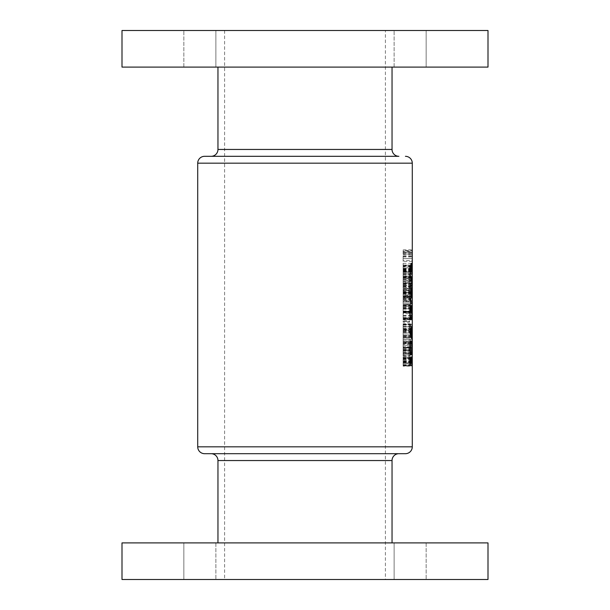 <?xml version="1.0" encoding="UTF-8"?>
<svg xmlns="http://www.w3.org/2000/svg" width="610" height="610" viewBox="0 0 610 610"><rect width="100%" height="100%" fill="white"/><g stroke="black" fill="none" stroke-linecap="round" stroke-linejoin="round"><path stroke-width="0.46" stroke-dasharray="3.05 2.29" d="M183.846 67.1L183.846 30.5L215.871 30.5L183.846 30.5L215.871 30.5L183.846 30.5L183.846 67.1L215.871 67.1L215.871 30.5L215.871 67.1L183.846 67.1M394.129 67.1L394.129 30.5L426.154 30.5L394.129 30.5L426.154 30.5L394.129 30.5L394.129 67.1L426.154 67.1L426.154 30.5L426.154 67.1L394.129 67.1M211.098 156.312L204.579 156.312M217.961 67.1L392.039 67.1L217.961 67.1M122 67.1L488 67.1M122 30.5L488 30.5M426.154 542.9L426.154 579.5L394.129 579.5L426.154 579.5L394.129 579.5L426.154 579.5L426.154 542.9L394.129 542.9L394.129 579.5L394.129 542.9L426.154 542.9M215.871 542.9L215.871 579.5L183.846 579.5L215.871 579.5L183.846 579.5L215.871 579.5L215.871 542.9L183.846 542.9L183.846 579.5L183.846 542.9L215.871 542.9M398.902 453.688L211.098 453.688M392.039 542.9L217.961 542.9L392.039 542.9M385.406 30.5L224.594 30.5L385.406 30.5L385.406 579.5L224.594 579.5L385.406 579.5M224.594 30.5L224.594 579.5M412.162 261.347L412.162 255.91L412.162 261.347L403.134 261.347L403.134 258.671L411.872 258.671M409.379 366.145L409.379 365.421L410.583 364.658L409.379 361.76L410.583 358.703L409.379 357.94L409.379 357.216L410.965 358.284L409.714 361.684L410.965 365.093L409.379 366.145L403.134 366.145L403.134 365.093L410.965 365.093M412.276 283.414L412.047 288.339L412.086 283.109L412.207 286.57L412.276 283.414L403.134 283.414L412.268 283.414M412.162 300.76L412.162 295.324L412.162 300.76L403.134 300.76L403.134 298.084L411.872 298.084M410.995 347.464L410.599 348.493L410.469 347.464L409.379 347.464L409.379 346.747L410.469 346.747L410.469 345.717L410.995 347.464L403.134 347.464L410.599 347.464M410.149 342.027L409.981 338.946L410.149 342.027L403.134 342.027L409.981 342.027M410.621 326.777L410.034 329.812L409.356 326.777L410.034 323.757L410.621 326.777L403.134 326.777L403.134 324.558L410.446 324.558M410.621 318.572L410.5 317.901L410.621 318.572L403.134 318.572L409.668 318.572L409.516 319.236L409.516 317.901L409.668 318.572M412.276 365.939L412.268 362.233L411.872 365.222L412.276 361.013L412.276 365.939L403.134 365.939L412.276 365.939M412.223 353.114L412.23 349.515L411.895 354.135L411.895 348.699L412.223 353.83L412.223 353.114L403.134 353.114L403.134 353.83L412.223 353.83M412.162 341.821L412.162 336.377L412.162 341.821L403.134 341.821L403.134 339.145L411.872 339.145M412.162 329.499L412.162 324.062L412.162 329.499L403.134 329.499L403.134 326.823L411.872 326.823M411.895 311.336L411.895 305.175L412.276 311.336L403.134 311.336L412.276 311.336M410.965 308.767L410.965 312.053L410.255 312.877L409.973 309.178L409.524 311.214L409.851 313.692L409.333 311.252L409.966 308.462L410.461 311.923L410.827 311.489L410.965 308.767L403.134 308.767L410.827 308.767M410.995 297.108L409.806 301.477L409.379 296.963L409.981 296.041L409.981 296.963L410.995 297.108L403.134 297.108L410.995 296.963M410.255 289.163C409.79 289.414 409.478 288.522 409.333 286.486L410.255 283.726L410.995 286.486C410.926 288.522 410.675 289.414 410.255 289.163L403.134 289.163L403.134 286.486L409.333 286.486M410.255 276.848C409.79 277.092 409.478 276.2 409.333 274.172L410.255 271.404L410.995 274.172C410.926 276.2 410.675 277.092 410.255 276.848L403.134 276.848L403.134 274.172L409.333 274.172M410.339 266.799L410.652 265.655L410.995 267.927L410.652 270.276L410.339 269.109L409.897 270.688L409.333 267.981L409.912 265.251L410.339 266.799L403.134 266.799L403.134 265.251L409.912 265.251M410.545 281.98L410.583 278.389L409.379 283.002L409.379 277.565L409.577 281.294L410.599 277.664L410.995 280.089L410.545 282.697L410.545 281.98L403.134 281.98L403.134 282.697L410.545 282.697M410.545 294.294L410.583 290.703L409.379 295.324L409.379 289.88L409.577 293.608L410.599 289.986L410.995 292.404L410.545 295.011L410.545 294.294L403.134 294.294L403.134 295.011L410.545 295.011M410.965 305.938L410.827 305.175L409.379 305.175L409.379 304.459L410.965 304.459L410.965 305.938L403.134 305.938L403.134 304.459L410.965 304.459M411.895 319.548L412.154 312.976L412.276 319.548L403.134 319.548L412.276 319.548M412.162 335.66L412.162 330.223L412.162 335.66L403.134 335.66L403.134 332.984L411.872 332.984M412.162 347.982L412.162 342.538L412.162 347.982L403.134 347.982L403.134 345.298L411.872 345.298M412.276 358.596L411.895 357.117L412.276 358.596L403.134 358.596L403.134 357.117L412.276 357.117M409.668 321.546L409.516 322.217L409.516 320.883L409.668 321.546L403.134 321.546L403.134 320.883L409.516 320.883M409.379 337.612L409.379 336.895L410.675 336.895L409.379 331.451L410.965 331.451L410.965 332.168L409.775 332.168L410.965 337.612L403.134 337.612L410.965 337.612M409.668 343.72L409.516 343.049L409.668 343.72L403.134 343.72L403.134 343.049L409.516 343.049M410.599 349.827L410.034 355.988L409.379 349.827L410.599 349.827L403.134 349.827L409.379 349.827M412.276 290.909L412.063 294.195L412.063 289.27L412.185 292.472L412.276 290.352L412.276 290.909L403.134 290.909L403.134 290.352L412.276 290.352M412.276 278.488L412.23 273.562L412.276 278.488L403.134 278.488L411.59 278.518M412.276 251.495L412.063 254.774L412.063 249.848L412.185 253.058L412.276 250.939L412.276 251.495L403.134 251.495L403.134 250.939L412.276 250.939M411.895 271.923L411.895 265.762L412.276 271.923L403.134 271.923L412.276 271.923M122 542.9L488 542.9M122 579.5L488 579.5M204.579 453.688L405.421 453.688M403.134 357.887L403.134 365.054L409.905 365.054L403.134 365.054L403.134 357.887L410.568 357.887M403.134 359.412L410.034 359.412M403.134 356.865L411.491 356.865M403.134 361.364L411.75 361.364M403.134 362.126L403.134 359.595L403.134 362.126L409.905 362.126M411.75 363.346L403.134 363.346L410.926 363.346L403.134 363.346L403.134 358.566L403.134 363.346L409.905 363.346M403.134 359.595L410.012 359.595M403.134 360.571L410.858 360.571M403.134 358.566L411.071 358.566M403.134 362.043L411.75 362.043M403.134 265.251L403.134 270.688L403.134 265.655L410.652 265.655M403.134 265.655L403.134 266.799M403.134 265.853L409.539 265.853M410.865 267.973L410.652 266.379L410.652 269.559L410.865 267.973L403.134 267.973L403.134 265.968L403.134 269.971L403.134 266.379L403.134 267.973L409.333 267.981M403.134 270.688L409.897 270.688M403.134 269.109L410.339 269.109M403.134 270.276L410.652 270.276M410.408 267.942L410.995 267.927M403.134 266.379L410.652 266.379M403.134 269.559L410.652 269.559M410.255 267.927L409.905 265.968L409.524 267.973L409.889 269.971L410.255 267.927L403.134 267.927M403.134 265.968L409.905 265.968M403.134 267.973L409.524 267.973M403.134 269.971L409.889 269.971M410.995 274.172L403.134 274.172L403.134 276.124L403.134 271.404L403.134 276.848M403.134 271.404L410.255 271.404M410.255 276.124L410.865 274.142L410.255 272.121L409.524 274.142L410.255 276.124L403.134 276.124M409.524 274.142L410.865 274.142M403.134 272.121L410.255 272.121M403.134 272.426L409.836 272.426M403.134 282.697L403.134 280.089L410.865 280.12M410.995 280.089L403.134 280.089L403.134 277.664L403.134 281.294L403.134 277.565L403.134 281.98M403.134 277.664L410.599 277.664M403.134 281.294L409.577 281.294M403.134 283.002L409.379 283.002M403.134 279.898L410.111 279.898M403.134 278.389L410.583 278.389M410.995 286.486L403.134 286.486L403.134 288.446L403.134 283.726L403.134 289.163M403.134 283.726L410.255 283.726M410.255 288.446L410.865 286.464L410.255 284.443L409.524 286.464L410.255 288.446L403.134 288.446M409.524 286.464L410.865 286.464M403.134 284.443L410.255 284.443M403.134 284.748L409.836 284.748M403.134 295.011L403.134 289.88L403.134 295.324L403.134 290.703L403.134 292.442L410.865 292.442M403.134 290.352L403.134 294.294M403.134 292.404L410.995 292.404M403.134 291.793L412.146 291.793L412.055 289.986L403.134 289.986L403.134 293.471L403.134 289.986L410.599 289.986M403.134 293.608L409.577 293.608M412.162 295.324L403.134 295.324L403.134 298.084L403.134 295.324L409.379 295.324M403.134 292.221L410.111 292.221M403.134 290.703L410.583 290.703M409.981 296.963L403.134 296.963L403.134 296.041L403.134 301.477L409.806 301.477M403.134 301.477L403.134 297.108M409.806 296.041L403.134 296.041L403.134 298.061L403.134 296.041L409.981 296.041M409.379 296.963L409.806 296.963M409.806 297.68L403.134 297.68L403.134 300.067L403.134 297.68L409.379 297.68M409.981 297.68L409.981 300.067L410.652 297.68L403.134 297.68L410.652 297.68M403.134 300.067L409.981 300.067M409.379 304.459L403.134 304.459L403.134 306.411L410.827 306.411M403.134 306.411L403.134 305.938M410.827 305.175L403.134 305.175L403.134 311.336L403.134 305.175L409.379 305.175M403.134 312.053L403.134 308.462L403.134 313.692L403.134 309.178L403.134 312.877L403.134 312.053L410.965 312.053M403.134 311.489L410.827 311.489M403.134 311.923L410.461 311.923M403.134 310.978L410.492 310.978M403.134 308.462L409.966 308.462M403.134 311.252L409.333 311.252M412.268 318.824L403.134 318.824L412.268 318.824L412.154 313.692L403.134 313.692L403.134 318.824L403.134 312.976L403.134 319.548L403.134 313.692L409.851 313.692M412.154 312.976L409.851 312.976M403.134 311.214L409.524 311.214M403.134 309.178L409.973 309.178M403.134 311.108L410.332 311.108M403.134 312.877L410.255 312.877M410.5 319.236L403.134 319.236L403.134 317.901L403.134 319.236L403.134 318.572L403.134 319.236L409.516 319.236M410.5 317.901L403.134 317.901L403.134 318.572L403.134 317.901L409.516 317.901M410.37 318.572L409.356 318.572M403.134 311.184L412.276 311.184M411.895 305.175L412.276 305.175M403.134 305.343L411.895 305.343M403.134 315.385L412.276 315.385M403.134 315.805L412.261 315.805M412.154 313.692L411.963 318.824M403.134 315.622L411.979 315.622M411.941 326.8L403.134 326.8L412.268 326.8L412.162 324.779L412.162 328.782L412.268 326.8L403.134 326.823L403.134 328.782L403.134 324.062L403.134 329.499M403.134 324.062L412.162 324.062M403.134 324.779L412.162 324.779M403.134 325.084L412.047 325.084M412.276 332.984L403.134 332.984L403.134 330.223L403.134 335.66M403.134 330.223L412.162 330.223M412.162 334.943L412.162 330.94L412.162 334.943L403.134 334.943L403.134 332.961L412.268 332.961M411.941 332.961L403.134 332.961L403.134 330.94L403.134 334.943M403.134 330.94L412.162 330.94M403.134 331.245L412.047 331.245M412.276 339.145L403.134 339.145L403.134 336.377L403.134 341.821M403.134 336.377L412.162 336.377M412.162 341.104L412.162 337.101L412.162 341.104L403.134 341.104L403.134 339.122L412.268 339.122M411.941 339.122L403.134 339.122L403.134 337.101L403.134 341.104M403.134 337.101L412.162 337.101M403.134 337.399L412.047 337.399M412.276 345.298L403.134 345.298L403.134 342.538L403.134 347.982L411.78 347.967M403.134 342.538L412.162 342.538M412.162 347.258L412.162 343.255L412.162 347.258L403.134 347.258L403.134 345.275L412.268 345.275M411.941 345.275L403.134 345.275L403.134 343.255L403.134 347.258M403.134 343.255L412.162 343.255M403.134 343.56L412.047 343.56M403.134 353.83L403.134 348.699L403.134 354.135L403.134 349.515L403.134 351.253L412.268 351.253M403.134 351.253L403.134 353.114M403.134 351.215L412.276 351.215M403.134 348.798L412.23 348.798M403.134 352.42L411.963 352.42M403.134 354.135L411.895 354.135M403.134 351.032L412.124 351.032M403.134 349.515L412.23 349.515M411.895 357.117L403.134 357.117L403.134 359.061L412.268 359.061M403.134 359.061L403.134 358.596M403.134 354.982L403.134 340.815L403.134 354.982L411.125 354.982M403.134 348.066L409.828 348.066M403.134 340.815L411.109 340.815M403.134 342.523L403.134 348.013L403.134 342.523L410.332 342.523M411.78 348.013L403.134 348.013L403.134 353.274L403.134 348.013L409.828 348.013M403.134 353.274L410.324 353.274M403.134 333.068L403.134 326.304L403.134 339.282L403.134 333.068L409.905 333.068M403.134 332.534L409.905 332.534M403.134 326.304L411.895 326.304M403.134 328.058L411.506 328.058M403.134 330.079L410.896 330.079M403.134 335.523L410.896 335.523M403.134 337.551L411.514 337.551M403.134 339.282L411.895 339.282M403.134 330.712L403.134 334.875L403.134 330.712L410.667 330.712M403.134 332.801L409.905 332.801M403.134 334.875L410.66 334.875M403.134 312.671L403.134 319.815L403.134 312.671L409.828 312.671M403.134 306.502L410.37 306.502M403.134 307.798L410.156 307.798M403.134 312.701L409.828 312.701M403.134 318.107L410.316 318.107M403.134 312.328L411.78 312.328M403.134 307.356L411.109 307.356M403.134 311.626L411.109 311.626L403.134 311.626M403.134 305.648L411.109 305.648M403.134 312.427L411.78 312.427M403.134 318.184L410.339 318.184M403.134 319.815L411.109 319.815M411.895 302.064L403.134 302.064L410.82 302.064L403.134 302.064L403.134 298.481L403.134 303.772L410.576 303.772L403.134 303.772L403.134 302.064L410.576 302.064M403.134 299.914L410.545 299.914M403.134 298.481L410.629 298.481M403.134 299.289L410.568 299.289M403.134 300.12L410.553 300.12M403.134 301.851L410.713 301.851M403.134 361.013L403.134 365.939L403.134 361.013L412.276 361.013M403.134 365.222L411.872 365.222M403.134 365.84L411.903 365.84M403.134 362.233L412.268 362.233M411.353 272.19L403.134 272.19L410.881 272.19L403.134 272.19L403.134 263.314L403.134 273.898L410.576 273.898L403.134 273.898L403.134 272.19L410.576 272.19M411.765 268.674L410.545 268.674M403.134 263.314L411.346 263.314M403.134 268.636L411.765 268.636M403.134 272.19L412.139 272.19M403.134 265.022L410.789 265.022M403.134 268.697L410.545 268.697M411.308 283.802L403.134 283.802L403.134 281.134L403.134 285.503L410.576 285.503L403.134 285.503L403.134 283.802L410.576 283.802M403.134 283.635L411.582 283.635M403.134 278.335L403.134 281.141L411.765 281.134L403.134 281.141L403.134 278.335L410.576 278.335M403.134 276.627L410.576 276.627L403.134 276.627M403.134 296.757L403.134 292.93L403.134 298.137L403.134 296.757L410.835 296.757M403.134 288.988L403.134 292.93L410.545 292.93L403.134 292.93L403.134 288.988L410.835 288.988M412.162 287.523L403.134 287.523L403.134 283.109L403.134 288.339L403.134 283.825L403.134 287.523L411.353 287.554M412.185 292.472L403.134 292.472L403.134 289.27L403.134 292.93L411.765 292.93L403.134 292.93L403.134 289.262L410.789 289.262M403.134 298.137L411.353 298.137M403.134 296.429L403.134 292.93L403.134 296.429L410.782 296.429M403.134 322.217L403.134 321.546L403.134 322.217L409.516 322.217M403.134 320.883L403.134 321.546L409.356 321.546M403.134 329.011L403.134 326.777L403.134 329.812L403.134 329.011L410.438 329.011M403.134 324.558L403.134 323.757L410.034 323.757M403.134 323.757L403.134 326.777L409.356 326.777M403.134 329.812L410.034 329.812M410.492 326.785L410.027 324.474L409.524 326.785L410.027 329.095L410.492 326.785L403.134 326.785L409.524 326.785M403.134 324.474L403.134 326.785L403.134 324.474L410.027 324.474M403.134 329.095L403.134 326.785L403.134 329.095L410.027 329.095M410.675 336.895L403.134 336.895L403.134 337.612L403.134 331.451L403.134 336.895L409.379 336.895M403.134 337.46L410.965 337.46M410.965 332.168L409.775 332.168M409.379 331.451L410.965 331.451M403.134 331.619L409.379 331.619M409.981 338.946L403.134 338.946L403.134 342.027L403.134 338.946L410.149 338.946M403.134 344.383L403.134 343.72L403.134 344.383L409.516 344.383M403.134 343.049L403.134 343.72L409.356 343.72M410.599 346.747L403.134 346.747L403.134 345.717L403.134 347.464L403.134 346.747L410.995 346.747M409.379 346.747L410.469 346.747M410.469 347.464L403.134 347.464L403.134 348.493L403.134 347.464L409.379 347.464M409.379 350.544L403.134 350.544L403.134 355.988L403.134 349.827L403.134 350.544L410.599 350.544M410.4 350.544L409.615 350.544M410.621 352.915L409.356 352.931M403.134 355.988L410.034 355.988M410.492 352.9L410.034 350.544L409.524 352.908L410.034 355.264L410.492 352.9L403.134 352.9M403.134 350.544L410.034 350.544M403.134 352.908L409.524 352.908M403.134 355.264L410.034 355.264M412.276 298.084L403.134 298.084L403.134 300.76M412.162 300.044L412.162 296.041L412.162 300.044L403.134 300.044L403.134 298.061L412.268 298.061M411.941 298.061L403.134 298.061L403.134 300.044M403.134 296.041L412.162 296.041M403.134 296.346L412.047 296.346M412.063 289.27L403.134 289.27L403.134 294.195L403.134 290.909M403.134 291.641L412.185 291.641M403.134 291.771L411.872 291.771M403.134 294.195L412.063 294.195M412.055 289.986L412.146 291.793M403.134 291.733L411.941 291.733M403.134 293.471L412.055 293.471M403.134 286.7L412.276 286.7M403.134 286.136L412.268 286.136M403.134 286.57L412.207 286.57M403.134 285.625L412.215 285.625M403.134 283.109L412.086 283.109M403.134 285.899L411.872 285.899M403.134 288.339L412.047 288.339M403.134 287.623L412.047 287.623M403.134 285.861L411.941 285.861M403.134 283.825L412.086 283.825M403.134 285.754L412.177 285.754M403.134 278.488L403.134 273.562L403.134 278.488L411.895 278.488M403.134 275.095L412.276 275.095M403.134 273.562L412.23 273.562M403.134 275.156L412.154 275.156M411.895 277.771L403.134 277.771L403.134 274.279L403.134 277.771L412.146 277.771M412.268 277.771L412.23 274.279L412.268 277.771L403.134 277.771L412.185 277.771M403.134 274.279L412.23 274.279M403.134 276.368L412.185 276.368M403.134 365.093L403.134 357.216L403.134 365.421L409.379 365.421M403.134 365.421L403.134 366.145M403.134 364.986L410.965 364.986M403.134 361.684L409.714 361.684M403.134 358.383L410.965 358.383M403.134 358.284L410.965 358.284M403.134 357.216L409.379 357.216M403.134 357.94L409.379 357.94M403.134 358.703L410.583 358.703M403.134 361.593L409.379 361.593M403.134 361.76L409.379 361.76M403.134 364.658L410.583 364.658M403.134 250.939L403.134 251.495M403.134 253.058L412.185 253.058M403.134 252.227L412.185 252.227M403.134 249.848L412.063 249.848M403.134 252.349L411.872 252.349M403.134 254.774L412.063 254.774M412.146 252.38L412.055 250.573L412.055 254.057L412.146 252.38L403.134 252.38L403.134 254.057L412.055 254.057M403.134 254.057L403.134 250.573L412.055 250.573M403.134 250.573L403.134 252.38M403.134 252.311L411.941 252.311M412.276 258.671L403.134 258.671L403.134 255.91L403.134 261.347M403.134 255.91L412.162 255.91M412.162 260.63L412.162 256.627L412.162 260.63L403.134 260.63L403.134 258.648L412.268 258.648M411.941 258.648L403.134 258.648L403.134 256.627L403.134 260.63M403.134 256.627L412.162 256.627M403.134 256.932L412.047 256.932M412.246 271.198L403.134 271.198L403.134 271.923L403.134 265.762L403.134 271.198L411.895 271.198M403.134 271.77L412.276 271.77M411.895 265.762L412.276 265.762M403.134 265.922L411.895 265.922M392.039 149.45L217.961 149.45M217.961 460.55L392.039 460.55M197.716 163.175L412.284 163.175M412.284 446.825L197.716 446.825M403.134 362.348L409.905 362.348M403.134 362.919L410.926 362.919L403.134 362.927M403.134 279.288L410.042 279.288M403.134 291.603L410.042 291.603M403.134 317.063L411.895 317.063M411.963 317.909L403.134 317.909L412.276 317.932M403.134 318.267L412.268 318.267M403.134 328.782L412.162 328.782M403.134 350.422L412.108 350.422M403.134 302.064L410.82 302.064M403.134 293.296L412.185 293.296M403.134 276.917L412.276 276.917M403.134 277.199L412.146 277.199M403.134 276.307L412.268 276.307M403.134 253.882L412.185 253.882"/><path stroke-width="0.91" d="M405.421 156.312A6.862 6.862 0 0 1 412.284 163.175L197.716 163.175A6.862 6.862 0 0 1 204.579 156.312L398.902 156.312A6.862 6.862 0 0 1 392.039 149.45L392.039 67.1M398.902 156.312L211.098 156.312A6.862 6.862 0 0 0 217.961 149.45L217.961 67.1M122 67.1L122 30.5L488 30.5L488 67.1L122 67.1M392.039 542.9L392.039 460.55A6.862 6.862 0 0 1 398.902 453.688L211.098 453.688A6.862 6.862 0 0 1 217.961 460.55L217.961 542.9M405.421 453.688L204.579 453.688A6.862 6.862 0 0 1 197.716 446.825L412.284 446.825A6.862 6.862 0 0 1 405.421 453.688M488 542.9L122 542.9L122 579.5L488 579.5L488 542.9M410.545 292.93L411.353 298.137L411.91 292.93L411.353 287.554L410.545 292.93L411.361 289.262L411.91 292.93M410.576 273.898L412.139 273.898L411.346 263.314C410.888 263.68 410.621 265.464 410.545 268.674L410.576 273.898L412.139 273.898M410.576 303.772L411.895 303.772L411.895 302.064L411.125 301.851L410.629 298.481L410.576 303.772L411.895 303.772M409.905 332.534L411.895 339.282L411.445 335.523L411.895 326.304L409.905 332.534M409.905 365.054L411.895 365.054L411.491 356.865L411.018 359.412L410.568 357.887C410.111 358.284 409.889 359.77 409.905 362.348L409.905 365.054L411.895 365.054M409.828 348.066C409.981 352.328 410.408 354.639 411.125 354.982C411.674 354.593 411.941 352.252 411.918 347.967C411.941 343.621 411.674 341.234 411.109 340.815C410.385 341.226 409.958 343.643 409.828 348.066M410.37 306.502L409.828 312.671C409.958 317.032 410.385 319.419 411.109 319.815L411.681 318.184L411.918 312.427C411.948 308.08 411.681 305.823 411.109 305.648L411.109 311.626L411.331 307.356L411.78 312.328C411.796 315.797 411.567 317.726 411.102 318.107C410.568 317.818 410.255 316.01 410.156 312.701L410.37 306.502M410.576 285.503L411.323 285.503C411.712 285.716 411.91 284.26 411.91 281.141C411.918 277.992 411.727 276.483 411.338 276.627L410.576 276.627L410.576 278.335L411.59 278.518L411.582 283.635L410.576 283.802L410.576 285.503L411.323 285.503M197.716 163.175L197.716 446.825M412.284 163.175L412.284 446.825M410.034 359.412L411.018 359.412M410.225 363.346L410.56 359.595L410.926 363.346L409.905 363.346M410.012 359.595L410.56 359.595M411.163 363.346L411.491 358.566L411.75 363.346L410.926 363.346M411.071 358.566L411.491 358.566M410.156 348.013C410.248 344.658 410.568 342.828 411.109 342.523C411.559 342.797 411.788 344.627 411.78 348.013C411.78 351.276 411.559 353.03 411.117 353.274C410.583 353.053 410.263 351.299 410.156 348.013L409.828 348.013M410.332 342.523L411.109 342.523M410.324 353.274L411.117 353.274M411.506 328.058L411.895 328.058M410.896 330.079L411.445 330.079M410.896 335.523L411.445 335.523M411.514 337.551L411.895 337.551M410.484 332.801L411.239 330.712L411.239 334.875L410.484 332.801L409.905 332.801M410.667 330.712L411.239 330.712M410.66 334.875L411.239 334.875M410.156 307.798L410.576 307.798M410.316 318.107L411.102 318.107M410.339 318.184L411.681 318.184M410.713 301.851L411.125 301.851M410.82 302.064L411.552 302.064L410.82 302.064M410.545 268.697L411.353 265.022L411.727 272.19M410.789 265.022L411.353 265.022M410.881 272.19L411.353 272.19L410.82 268.697M410.576 276.627L411.338 276.627M410.789 289.262L411.361 289.262M411.765 292.93L411.361 296.429L410.82 292.93M410.782 296.429L411.361 296.429M392.039 460.55L217.961 460.55M217.961 149.45L392.039 149.45"/></g></svg>
